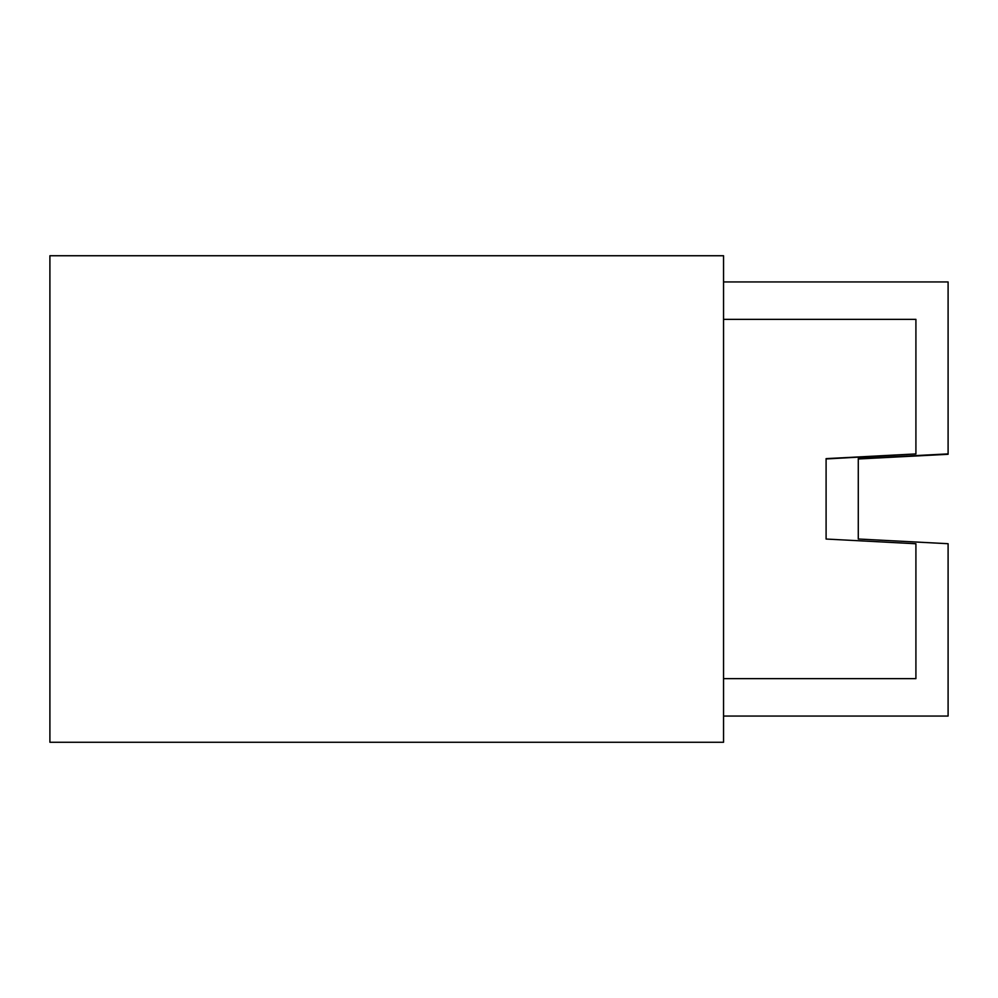 <?xml version="1.0" encoding="UTF-8"?>
<svg xmlns="http://www.w3.org/2000/svg" width="998" height="998" viewBox="0 0 998 998"><rect width="100%" height="100%" fill="white"/><g stroke="black" fill="none" stroke-linecap="round" stroke-linejoin="round"><path stroke-width="1.5" d="M723.55 678.64L915.915 678.64L915.915 543.748L826.095 539.045L826.095 458.631L915.915 453.928L915.915 319.36L723.55 319.36M723.55 716.065L948.1 716.065L948.1 543.71L858.28 539.007L858.28 458.606L948.1 453.89L948.1 281.935L723.55 281.935M858.28 539.007L858.28 458.993L858.28 539.007L858.28 458.993L948.1 454.29L858.28 458.768L948.1 453.89M826.095 458.955L915.915 453.928M723.55 255.738L723.55 742.263L49.9 742.263L49.9 255.738L723.55 255.738"/></g></svg>

